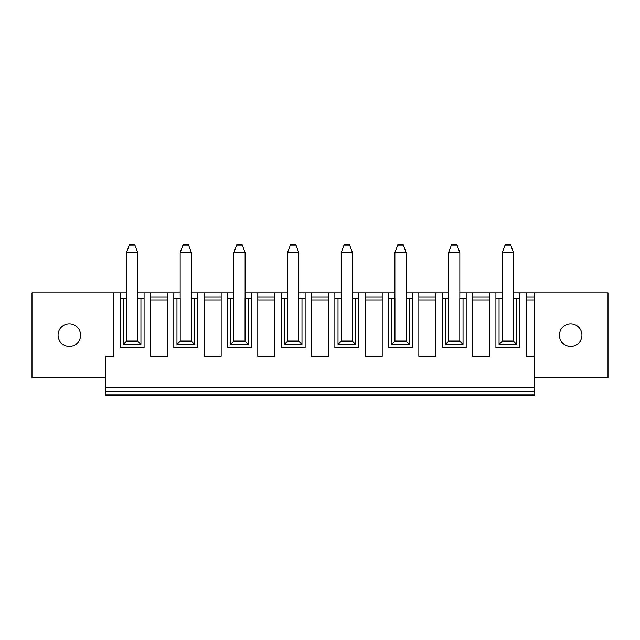 <?xml version="1.0" encoding="UTF-8"?>
<svg xmlns="http://www.w3.org/2000/svg" width="640" height="640" viewBox="0 0 640 640"><rect width="100%" height="100%" fill="white"/><g stroke="black" fill="none" stroke-linecap="round" stroke-linejoin="round"><path stroke-width="0.96" d="M510.712 244.968L505.072 244.968L502.256 252.712L513.528 252.712L510.712 244.968M435.888 297.104L418.84 297.104M176.96 344.336L180.208 341.08L191.376 341.08L194.632 344.336L176.96 344.336L176.96 298.512L173.816 298.512M382.208 297.104L365.16 297.104M502.256 292.88L489.576 292.88L489.576 356.28L489.576 292.88L472.528 292.88L472.528 356.28L489.576 356.28L472.528 356.28L472.528 292.88L459.84 292.88M534.728 391.504L105.272 391.504L105.272 395.032L534.728 395.032L534.728 377.416L608 377.416L608 292.88L513.528 292.88M126.472 292.88L120.136 292.88L120.136 347.824L144.088 347.824L144.088 292.88L137.744 292.88M394.888 292.88L382.208 292.88L382.208 356.28L382.208 292.88L365.16 292.88L365.16 356.28L382.208 356.28L365.16 356.28L365.16 292.88L352.48 292.88M245.112 252.712L242.296 244.968L236.656 244.968L233.84 252.712L245.112 252.712L245.112 298.512M274.84 297.104L257.792 297.104M341.208 292.88L334.864 292.88L334.864 347.824L358.816 347.824L358.816 292.88L365.16 292.88M126.472 298.512L126.472 252.712L137.744 252.712L134.928 244.968L129.288 244.968L126.472 252.712M180.16 292.88L173.816 292.88L173.816 347.824L197.768 347.824L197.768 292.88L191.432 292.88M489.576 292.88L495.912 292.88L495.912 347.824L519.864 347.824L519.864 292.88L526.208 292.88L526.208 356.28L526.208 292.88M167.472 297.104L150.424 297.104M221.16 297.104L204.112 297.104M459.84 298.512L459.84 252.712L457.024 244.968L451.392 244.968L448.568 252.712L459.84 252.712M328.528 299.92L311.472 299.92M489.576 299.92L472.528 299.92M105.272 391.504L105.272 377.416L32 377.416L32 292.88L120.136 292.88L120.136 347.824L144.088 347.824L144.088 292.88L150.424 292.88L144.088 292.88M191.432 298.512L191.432 252.712L180.16 252.712L180.16 298.512M180.208 341.08L180.208 298.512L176.96 298.512M191.376 341.08L191.376 298.512L197.768 298.512M341.208 298.512L341.208 252.712L352.48 252.712L349.656 244.968L344.024 244.968L341.208 252.712M233.84 292.88L227.496 292.88L227.496 347.824L251.456 347.824L251.456 292.88L245.112 292.88M274.84 299.92L257.792 299.92M406.104 341.08L409.36 344.336L391.688 344.336L394.944 341.08L406.104 341.08L406.104 298.512L412.504 298.512M394.944 341.08L394.944 298.512L388.544 298.512M341.256 341.08L338.008 344.336L338.008 298.512L341.256 298.512L341.256 341.08L352.424 341.08L352.424 298.512L358.816 298.512M167.472 292.88L173.816 292.88L167.472 292.88L167.472 356.28L150.424 356.28L150.424 292.88L150.424 356.28L167.472 356.28L167.472 292.88L150.424 292.88M448.568 292.88L442.232 292.88L442.232 347.824L466.184 347.824L466.184 292.88L472.528 292.88M409.36 298.512L409.36 344.336M287.52 292.88L281.184 292.88L281.184 347.824L305.136 347.824L305.136 292.88L298.792 292.88M352.48 298.512L352.48 252.712M126.528 341.08L123.272 344.336L123.272 298.512L126.528 298.512L126.528 341.08L137.688 341.08L137.688 298.512L140.944 298.512L140.944 344.336L123.272 344.336M534.728 297.104L526.208 297.104M445.368 344.336L448.624 341.08L459.792 341.08L459.792 298.512L463.04 298.512L463.04 344.336L445.368 344.336L445.368 298.512L442.232 298.512M459.792 341.08L463.04 344.336M298.792 298.512L298.792 252.712L287.52 252.712L287.52 298.512M287.576 341.08L287.576 298.512L284.32 298.512L284.32 344.336L287.576 341.08L298.744 341.08L298.744 298.512L301.992 298.512L301.992 344.336L284.32 344.336M406.16 252.712L403.344 244.968L397.704 244.968L394.888 252.712L406.16 252.712L406.16 298.512M137.744 298.512L137.744 252.712M513.528 298.512L513.528 252.712M534.728 299.92L526.208 299.92M298.792 252.712L295.976 244.968L290.344 244.968L287.52 252.712M274.84 292.88L281.184 292.88L274.84 292.88L274.84 356.28L257.792 356.28L257.792 292.88L251.456 292.88L257.792 292.88L257.792 356.28L274.84 356.28L274.84 292.88L257.792 292.88M495.912 298.512L502.312 298.512L502.312 341.08L513.472 341.08L513.472 298.512L519.864 298.512M513.472 341.08L516.728 344.336L499.056 344.336L499.056 298.512M516.728 298.512L516.728 344.336M251.456 298.512L248.312 298.512L248.312 344.336L245.056 341.08L233.896 341.08L233.896 298.512L227.496 298.512M248.312 298.512L245.056 298.512L245.056 341.08M194.632 298.512L194.632 344.336M328.528 292.88L334.864 292.88L328.528 292.88L328.528 356.28L311.472 356.28L311.472 292.88L305.136 292.88L311.472 292.88L311.472 356.28L328.528 356.28L328.528 292.88L311.472 292.88M298.744 341.08L301.992 344.336M191.432 252.712L188.608 244.968L182.976 244.968L180.16 252.712M382.208 292.88L388.544 292.88L388.544 347.824L412.504 347.824L412.504 292.88L406.16 292.88M435.888 292.88L442.232 292.88L435.888 292.88L435.888 356.28L418.84 356.28L435.888 356.28L435.888 292.88L412.504 292.88L418.84 292.88L418.84 356.28L418.84 292.88M167.472 299.92L150.424 299.92M355.68 298.512L355.68 344.336L338.008 344.336M334.864 298.512L338.008 298.512M221.16 292.88L227.496 292.88L221.16 292.88L221.16 356.28L204.112 356.28L221.16 356.28L221.16 292.88L197.768 292.88L204.112 292.88L204.112 356.28L204.112 292.88M463.04 298.512L466.184 298.512M248.312 344.336L230.64 344.336L230.64 298.512M233.896 341.08L230.64 344.336M435.888 299.92L418.84 299.92M489.576 297.104L472.528 297.104M221.16 299.92L204.112 299.92M382.208 299.92L365.16 299.92M137.688 341.08L140.944 344.336M233.84 298.512L233.84 252.712M448.568 298.512L448.568 252.712M448.624 341.08L448.624 298.512L445.368 298.512M394.888 298.512L394.888 252.712M502.256 298.512L502.256 252.712M502.312 341.08L499.056 344.336M534.728 292.88L534.728 356.28L526.208 356.28L534.728 356.28L534.728 387.28L105.272 387.28L105.272 356.28L113.792 356.28L113.792 292.88L120.136 292.88M391.688 344.336L391.688 298.512M140.944 298.512L144.088 298.512M120.136 298.512L123.272 298.512M328.528 297.104L311.472 297.104M69.336 323.872A11.272 11.272 0 0 1 79.104 340.784A11.272 11.272 0 0 1 59.576 340.784A11.272 11.272 0 0 1 69.336 323.872M301.992 298.512L305.136 298.512M281.184 298.512L284.32 298.512M570.664 323.872A11.272 11.272 0 0 0 560.896 340.784A11.272 11.272 0 0 0 580.424 340.784A11.272 11.272 0 0 0 570.664 323.872M352.424 341.08L355.68 344.336M173.816 292.88L173.816 347.824L197.768 347.824L197.768 292.88M495.912 292.88L495.912 347.824L519.864 347.824L519.864 292.88M442.232 292.88L442.232 347.824L466.184 347.824L466.184 292.88M388.544 292.88L388.544 347.824L412.504 347.824L412.504 292.88M334.864 292.88L334.864 347.824L358.816 347.824L358.816 292.88M281.184 292.88L281.184 347.824L305.136 347.824L305.136 292.88M227.496 292.88L227.496 347.824L251.456 347.824L251.456 292.88M534.728 387.28L105.272 387.28"/></g></svg>
